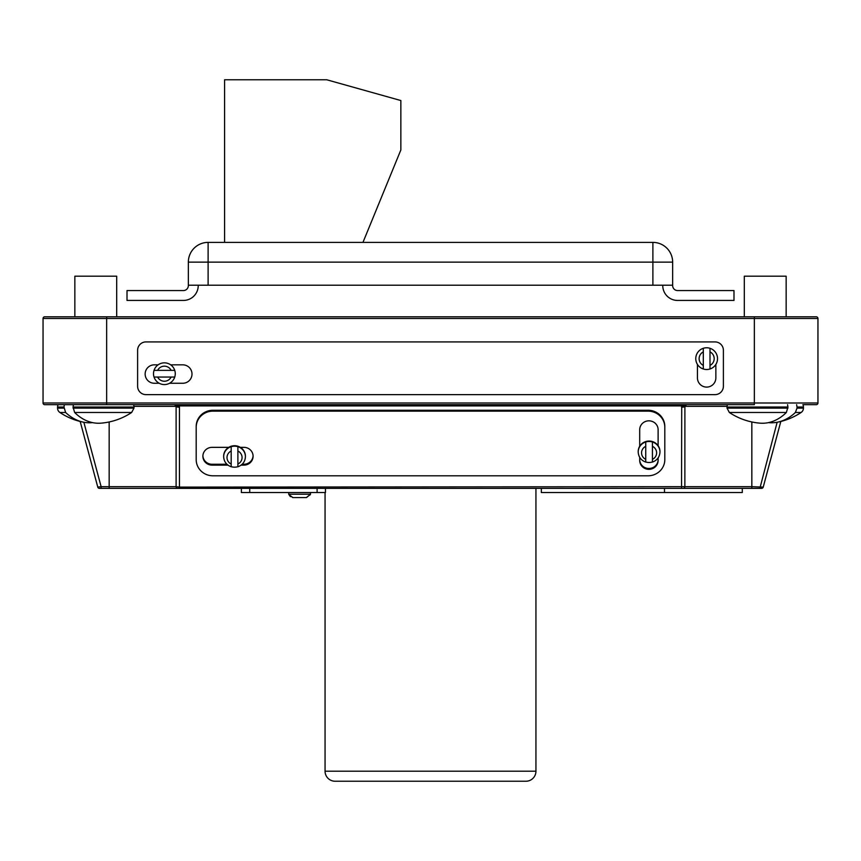 <?xml version="1.0" encoding="UTF-8"?>
<svg xmlns="http://www.w3.org/2000/svg" width="861" height="861" viewBox="0 0 861 861"><rect width="100%" height="100%" fill="white"/><g stroke="black" fill="none" stroke-linecap="round" stroke-linejoin="round"><path stroke-width="1.29" d="M288.726 492.535L288.726 494.214A3.347 3.347 0 0 0 288.736 494.418L292.686 497.561L306.527 497.561L310.487 494.268L306.355 497.561L292.858 497.561L288.736 494.418M288.726 494.214L310.487 494.214A3.347 3.347 0 0 1 310.477 494.418M289.253 495.053L290.372 496.646M309.96 494.268L309.96 495.053M310.487 492.535L310.487 494.214A3.347 3.347 0 0 1 310.487 494.268M325.458 488.359L325.458 492.535L241.381 492.535L241.381 488.359M234.536 467.179A10.881 10.504 180 0 0 237.884 466.673L237.884 446.676A10.881 10.504 180 0 0 231.189 446.676L231.189 466.673A10.881 10.504 180 0 0 234.536 467.179M237.884 446.708L237.884 446.676A10.881 10.504 0 0 1 245.417 456.674L245.417 456.244A10.881 10.504 180 0 0 228.735 447.343L212.086 447.343A9.202 8.89 180 0 0 202.884 456.244A9.202 8.89 180 0 0 212.086 465.134L227.95 465.134M649.086 462.497A10.881 10.504 180 0 0 652.434 461.98L652.434 441.984A10.881 10.504 180 0 0 645.739 441.984L645.739 461.98A10.881 10.504 180 0 0 649.086 462.497M652.434 441.984A10.881 10.504 0 0 1 659.967 451.982L659.967 451.551A10.881 10.504 180 0 0 639.701 446.235A10.881 10.504 180 0 0 638.205 451.551L638.205 451.982A10.881 10.504 0 0 1 645.739 441.984M658.116 445.686L658.116 429.725A9.202 8.89 180 0 0 648.914 420.835A9.202 8.89 180 0 0 639.701 429.725L639.701 446.235M695.774 358.65A10.881 10.881 0 0 1 703.308 348.296L703.308 368.992A10.881 10.881 0 0 0 710.002 368.992L710.002 348.296A10.881 10.881 0 0 0 703.308 348.296L703.308 351.901A7.534 7.534 0 0 0 703.308 365.398L703.308 368.992A10.881 10.881 0 0 1 695.774 358.65A10.881 10.881 0 0 0 703.308 368.992M153.506 373.706A10.881 10.881 0 0 0 154.044 377.053L174.74 377.053A10.881 10.881 0 0 0 174.74 370.359L154.044 370.359A10.881 10.881 0 0 0 153.506 373.706M158.09 364.838L154.345 364.838A9.202 9.202 0 0 0 145.143 374.04A9.202 9.202 0 0 0 154.345 383.253L159.156 383.253M116.687 316.805L116.687 276.187L74.853 276.187L74.853 316.805L44.729 316.805A1.679 1.679 0 0 0 43.05 318.473L43.05 403.002L817.95 403.002A1.679 1.679 0 0 1 816.271 404.67L802.882 404.67A5.274 5.274 0 0 1 803.442 407.049A5.274 5.274 0 0 0 802.882 404.67M292.858 497.561L306.355 497.561M109.164 421.965L109.164 488.359L177.775 488.359A1.679 1.679 0 0 1 176.107 486.68L179.454 487.111L179.454 488.359L177.775 488.359L751.836 488.359L751.836 486.68L763.223 487.111A1.679 1.679 0 0 1 761.608 488.359L751.836 488.359M109.164 488.359L99.392 488.359A1.679 1.679 0 0 1 97.777 487.111L80.181 421.459L97.777 487.111L101.124 486.68L101.124 488.359M212.925 411.138A16.736 16.165 180 0 0 196.19 427.304L196.19 459.634A16.736 16.165 180 0 0 212.925 475.799L648.075 475.799A16.736 16.165 180 0 0 664.81 459.634L664.81 427.304A16.736 16.165 180 0 0 648.075 411.138L212.925 411.138L212.925 410.266A16.736 16.165 180 0 0 196.19 426.432L196.19 427.304M639.701 457.363L639.701 460.441A9.202 8.89 180 0 0 648.914 469.331A9.202 8.89 180 0 0 658.116 460.441L658.116 457.912M241.112 465.134L243.889 465.134A9.202 8.89 180 0 0 253.091 456.244A9.202 8.89 180 0 0 243.889 447.343L240.337 447.343M664.81 426.432L664.81 427.304L664.81 426.432A16.736 16.165 180 0 0 648.075 410.266L212.925 410.266M697.442 364.44L697.442 377.893A9.202 9.202 0 0 0 706.655 387.095A9.202 9.202 0 0 0 715.857 377.893L715.857 364.44M145.983 341.914A8.373 8.373 0 0 0 137.609 350.276L137.609 386.266A8.373 8.373 0 0 0 145.983 394.629L715.017 394.629A8.373 8.373 0 0 0 723.391 386.266L723.391 350.276A8.373 8.373 0 0 0 715.017 341.914L145.983 341.914M169.617 383.253L182.801 383.253A9.202 9.202 0 0 0 192.003 374.04A9.202 9.202 0 0 0 182.801 364.838L170.682 364.838M816.271 404.67A1.679 1.679 0 0 0 817.95 403.002L817.95 318.473A1.679 1.679 0 0 0 816.271 316.805L786.147 316.805L786.147 276.187L744.313 276.187L744.313 316.805M754.354 316.805L754.354 318.473L43.05 318.473A1.679 1.679 0 0 1 44.729 316.805L816.271 316.805A1.679 1.679 0 0 1 817.95 318.473L754.354 318.473L754.354 404.67L44.729 404.67A1.679 1.679 0 0 1 43.05 403.002A1.679 1.679 0 0 0 44.729 404.67A1.679 1.679 0 0 1 43.05 403.002M768.464 422.622A64.005 43.793 -90 0 0 777.139 422.256A64.597 64.597 0 0 0 801.107 412.484A64.597 64.597 0 0 1 780.819 421.459L763.223 487.111A1.679 1.679 0 0 1 761.608 488.359M92.536 422.622A64.005 43.793 -90 0 1 83.861 422.256L101.124 486.68L176.107 486.68L176.107 406.349A3.347 0.861 0 0 0 179.454 407.21L179.454 487.111L684.893 486.68A1.679 1.679 0 0 1 683.225 488.359M681.546 488.359L681.718 405.908A3.347 0.839 15 0 0 684.947 405.908L686.572 404.67L684.893 406.349L684.861 486.745M686.432 404.681A1.679 1.679 0 0 1 686.572 404.67L681.718 405.908L179.282 405.908L179.454 407.21M174.428 404.67A1.679 1.679 0 0 1 174.482 404.67L179.282 405.908A3.347 0.839 -15 0 1 176.053 405.908L174.428 404.67M759.876 488.359L777.139 422.256A64.005 43.793 -90 0 0 795.381 412.484L797.028 408.103L803.442 408.103L803.442 407.049L797.028 407.049L797.028 408.103M681.718 405.908L681.546 407.21A3.347 0.861 -0 0 0 684.893 406.349L727.061 406.349M710.002 351.901L710.002 348.296A10.881 10.881 0 0 1 710.002 368.992L710.002 365.398A7.534 7.534 0 0 0 710.002 351.901M171.135 377.053L174.74 377.053A10.881 10.881 0 0 1 154.044 377.053L157.638 377.053A7.534 7.534 0 0 0 171.135 377.053M157.638 370.359L154.044 370.359A10.881 10.881 0 0 1 174.74 370.359L171.135 370.359A7.534 7.534 0 0 0 157.638 370.359M639.701 459.58A9.202 8.89 180 0 0 648.914 468.47A9.202 8.89 180 0 0 658.116 459.58M202.895 455.803A9.202 8.89 180 0 0 212.086 464.262L226.927 464.262M242.145 464.262L243.889 464.262A9.202 8.89 180 0 0 253.08 455.803M228.735 447.343A10.881 10.504 180 0 0 223.656 456.244L223.656 456.674A10.881 10.504 0 0 1 231.189 446.676M57.558 407.049A5.274 5.274 0 0 1 58.117 404.67A5.274 5.274 0 0 0 57.558 407.049L63.972 407.049L65.619 412.484A64.005 43.793 -90 0 0 83.861 422.256A64.597 64.597 0 0 1 59.893 412.484A5.274 5.274 0 0 1 57.558 408.103L57.558 407.049M74.638 412.484L131.647 412.484A64.597 64.597 0 0 1 100.909 423.16A64.478 43.287 90 0 1 74.638 412.484L73.056 407.049L133.982 407.049A5.274 5.274 0 0 0 133.423 404.67M64.371 404.67L63.972 407.049M73.056 407.049L73.443 404.67M65.619 412.484L59.893 412.484A5.274 5.274 0 0 1 57.558 408.103L63.972 408.103M786.362 412.484L729.353 412.484A64.597 64.597 0 0 0 760.091 423.16A64.478 43.287 90 0 0 786.362 412.484L787.944 407.049L727.018 407.049A5.274 5.274 0 0 1 727.577 404.67M801.107 412.484A5.274 5.274 0 0 0 803.442 408.103A5.274 5.274 0 0 1 801.107 412.484L795.381 412.484M787.944 407.049L787.557 404.67M796.629 404.67L797.028 407.049M662.766 285.206L662.766 285.615A14.831 14.831 0 0 0 677.521 300.435L733.992 300.435L733.992 290.555L677.521 290.555A4.94 4.94 0 0 1 672.656 285.615L672.656 262.142L208.114 262.142L208.114 242.382A19.771 19.771 0 0 0 188.344 262.142L188.344 285.615A4.94 4.94 0 0 1 183.479 290.555L127.008 290.555L127.008 300.435L183.479 300.435A14.831 14.831 0 0 0 198.234 285.615L198.234 285.206M188.344 285.206L672.656 285.206M208.114 285.206L208.114 262.142L188.344 262.142A19.771 19.771 0 0 1 208.114 242.382L652.886 242.382A19.771 19.771 0 0 1 672.656 262.142A19.771 19.771 0 0 0 652.886 242.382L652.886 285.206M224.592 242.382L362.965 242.382L400.849 149.965L400.849 100.543L326.717 79.761L224.592 79.761L224.592 242.382M664.498 488.359L664.498 492.535L541.332 492.535L541.332 488.359M664.498 492.535L742.3 492.535L742.3 488.359M525.899 781.239L335.101 781.239A10.041 10.041 0 0 1 325.06 771.198L535.94 771.198A10.041 10.041 0 0 1 525.899 781.239L474.68 781.239M325.06 492.535L325.06 771.198M535.94 488.359L535.94 771.198M335.101 781.239L386.32 781.239M174.74 377.053A10.881 10.881 0 0 1 154.044 377.053M710.002 348.296A10.881 10.881 0 0 1 710.002 368.992M237.884 464.057A7.534 7.275 180 0 0 237.884 451.024M645.739 446.332A7.534 7.275 180 0 0 645.739 459.365M106.646 404.67L106.646 316.805M176.107 406.349L133.939 406.349M684.893 486.68L751.836 486.68L751.836 421.965M816.271 316.805A1.679 1.679 0 0 1 817.95 318.473A1.679 1.679 0 0 0 816.271 316.805M99.392 488.359A1.679 1.679 0 0 1 97.777 487.111M154.044 370.359A10.881 10.881 0 0 1 174.74 370.359M648.075 411.138L648.075 410.266M212.086 465.134L212.086 464.262M243.889 465.134L243.889 464.262M652.434 459.365A7.534 7.275 180 0 0 652.434 446.332M231.189 451.024A7.534 7.275 180 0 0 231.189 464.057M317.096 492.535L317.096 488.359M249.744 492.535L249.744 488.359M131.647 412.484L133.982 408.103L73.056 408.103M729.353 412.484L727.018 408.103L787.944 408.103M237.884 466.78C242.63 465.005 245.137 461.636 245.417 456.674M223.656 456.674C223.935 461.636 226.443 465.005 231.189 466.78M652.434 462.088C657.18 460.312 659.687 456.943 659.967 451.982M638.205 451.982C638.485 456.943 641.004 460.312 645.739 462.088M59.893 412.484A64.597 64.597 0 0 0 80.181 421.459M133.982 408.103L133.982 407.049M727.018 408.103L727.018 407.049"/></g></svg>
